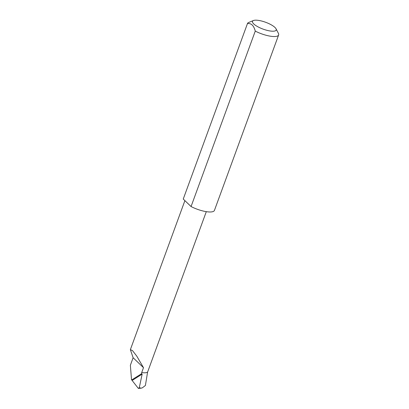 <?xml version="1.0" encoding="UTF-8"?>
<svg xmlns="http://www.w3.org/2000/svg" width="409" height="409" viewBox="0 0 409 409"><rect width="100%" height="100%" fill="white"/><g stroke="black" fill="none" stroke-linecap="round" stroke-linejoin="round"><path stroke-width="0.61" d="M141.519 373.744L131.55 380.058L130.369 365.263L133.119 357.742L130.369 349.639L132.48 350.59L136.78 356.127L143.493 367.676L141.713 372.533L141.519 373.744L142.158 374.117L132.526 380.217L132.531 380.989L138.354 388.417L139.264 387.747L141.33 388.141L142.398 387.793L145.41 385.472L147.618 371.924M258.887 20.45A12.613 3.645 20.1 0 0 253.447 20.527A12.613 3.645 20.1 0 0 256.218 25.813A12.613 3.645 20.1 0 0 269.833 30.936A12.613 3.645 20.1 0 0 276.029 28.794A12.613 3.645 20.1 0 0 258.887 20.45M276.029 28.794L278.401 33.349A16.595 4.796 -159.9 0 1 278.631 34.975A16.595 4.796 -159.9 0 1 270.252 36.176A16.595 4.796 -159.9 0 1 255.267 31.099C253.795 25.511 251.192 23.016 247.45 23.615A16.595 4.796 -159.9 0 1 247.465 23.574A16.595 4.796 -159.9 0 1 248.692 22.48L253.447 20.527M247.45 23.615L183.247 199.055A16.595 4.796 -159.9 0 1 183.263 199.014A16.595 4.796 -159.9 0 1 183.278 198.973M278.631 34.975L214.428 210.42A16.595 4.796 -159.9 0 1 206.049 211.617A16.595 4.796 -159.9 0 1 191.064 206.545L255.267 31.099M131.55 380.058L132.526 380.217M142.158 374.117L139.264 387.747M141.233 388.156L138.354 388.417M133.119 357.742L143.493 367.676M183.247 199.055L191.064 206.545M141.713 372.533A11.948 3.451 20.1 0 0 147.746 371.674L206.305 211.657M130.369 349.639L184.894 200.635M247.465 23.574L183.263 199.014"/></g></svg>
